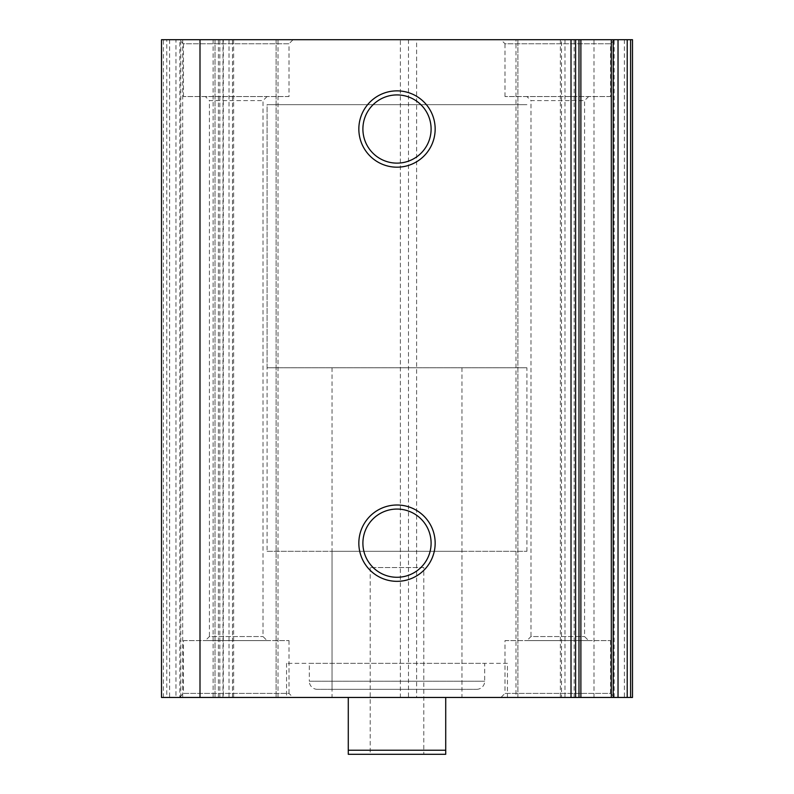<?xml version="1.0" encoding="UTF-8"?>
<svg xmlns="http://www.w3.org/2000/svg" width="794" height="794" viewBox="0 0 794 794"><rect width="100%" height="100%" fill="white"/><g stroke="black" fill="none" stroke-linecap="round" stroke-linejoin="round"><path stroke-width="0.6" stroke-dasharray="3.97 2.98" d="M476.579 689.341A8.119 8.119 0 0 0 484.697 681.212L484.697 663.347L309.303 663.347L309.303 681.212L484.697 681.212L309.303 681.212A8.119 8.119 0 0 0 317.421 689.341L476.579 689.341L317.421 689.341M397 509.063A34.102 34.102 0 0 0 362.898 543.165A34.102 34.102 0 0 0 397 577.278A34.102 34.102 0 0 0 431.102 543.165A34.102 34.102 0 0 0 397 509.063M397 94.923A34.102 34.102 0 0 0 362.898 129.025A34.102 34.102 0 0 0 397 163.127A34.102 34.102 0 0 0 431.102 129.025A34.102 34.102 0 0 0 397 94.923M267.072 551.284L526.928 551.284L267.072 551.284L267.072 104.659L526.928 104.659L267.072 104.659L526.928 104.659L267.072 104.659L267.072 367.771L526.928 367.771L267.072 367.771M526.928 551.284L526.928 367.771M461.959 551.284L332.041 551.284L461.959 551.284L461.959 689.341L332.041 689.341L461.959 689.341M332.041 551.284L332.041 689.341M507.435 663.347L286.565 663.347L507.435 663.347L507.435 697.46L286.565 697.46L507.435 697.46M286.565 663.347L286.565 697.46M163.405 697.46L163.405 39.7L161.51 39.7L161.51 697.46L175.97 697.46L175.97 39.7L223.293 39.7L223.293 697.46L278.019 697.46L213.12 697.46L400.375 697.46L400.375 39.7L218.4 39.7L218.4 697.46M179.851 697.46L180.804 697.46L179.851 697.46L179.851 39.7M580.88 39.7L515.981 39.7L580.88 39.7M578.985 39.7L578.985 697.46L561.517 697.46L561.517 39.7M515.981 697.46L517.886 697.46L515.981 697.46L515.981 39.7M182.699 39.7L182.699 697.46L180.804 697.46L182.699 697.46M504.994 640.609L610.556 640.609L504.994 640.609L504.994 693.4L610.556 693.4L614.616 697.46L500.935 697.46L614.616 697.46M610.556 640.609L610.556 693.4L504.994 693.4L500.935 697.46M183.444 640.609L289.006 640.609L183.444 640.609L183.444 693.4L289.006 693.4L293.065 697.46L179.384 697.46L293.065 697.46M289.006 640.609L289.006 693.4L183.444 693.4L179.384 697.46M610.556 96.54L504.994 96.54L610.556 96.54L610.556 43.759L504.994 43.759L500.935 39.7L614.616 39.7L500.935 39.7M504.994 96.54L504.994 43.759L610.556 43.759L614.616 39.7M289.006 96.54L183.444 96.54L289.006 96.54L289.006 43.759L183.444 43.759L179.384 39.7L293.065 39.7L179.384 39.7M183.444 96.54L183.444 43.759L289.006 43.759L293.065 39.7M267.082 96.54L263.022 100.6L263.022 636.55L267.082 640.609L205.368 640.609L209.427 636.55L263.022 636.55L209.427 636.55L209.427 100.6L263.022 100.6L209.427 100.6L205.368 96.54L267.082 96.54L205.368 96.54M588.632 96.54L584.573 100.6L584.573 636.55L588.632 640.609L526.918 640.609L530.978 636.55L584.573 636.55L530.978 636.55L530.978 100.6L584.573 100.6L530.978 100.6L526.918 96.54L588.632 96.54L526.918 96.54M632.49 39.7L632.49 697.46L632.49 39.7L594.001 39.7L594.001 697.46L632.49 697.46L624.372 697.46L632.49 697.46L632.49 39.7M161.51 39.7L161.51 697.46L169.628 697.46L161.51 697.46L161.51 39.7L169.628 39.7L161.51 39.7M594.001 39.7L416.612 39.7L416.612 697.46L594.001 697.46M611.301 697.46L614.149 697.46L613.196 697.46L613.196 39.7L614.149 39.7L611.301 39.7L613.196 39.7L613.196 697.46L611.301 697.46M560.375 39.7L560.375 697.46L517.886 697.46L561.517 697.46M560.375 697.46L574.151 697.46L574.151 39.7M578.985 697.46L574.151 697.46M175.97 697.46L223.293 697.46M416.612 697.46L400.375 697.46M416.612 39.7L400.375 39.7M219.849 697.46L219.849 39.7L213.12 39.7L218.4 39.7M219.849 39.7L233.625 39.7L233.625 697.46M232.483 697.46L232.483 39.7L278.019 39.7L233.625 39.7M232.483 39.7L223.293 39.7M175.97 39.7L166.79 39.7L166.79 697.46M163.405 39.7L166.79 39.7M205.368 640.609L267.082 640.609M526.918 640.609L588.632 640.609M309.303 663.347L484.697 663.347M169.628 39.7L169.628 697.46M408.493 39.7L408.493 697.46M624.372 39.7L624.372 697.46M423.798 567.531L370.203 567.531L423.798 567.531L423.798 754.3L370.203 754.3L423.798 754.3M370.203 567.531L370.203 754.3M445.722 697.46L461.959 697.46L445.722 697.46L445.722 750.241L348.278 750.241L348.278 754.3L445.722 754.3L445.722 750.241M348.278 697.46L332.041 697.46L348.278 697.46L348.278 750.241M180.804 697.46L180.804 39.7M517.886 697.46L517.886 39.7L517.886 697.46M222.985 697.46L222.985 39.7M215.015 39.7L215.015 697.46L215.015 39.7M570.707 39.7L570.707 697.46M276.113 39.7L276.113 697.46L276.113 39.7M229.029 39.7L229.029 697.46M564.971 39.7L564.971 697.46M278.019 697.46L278.019 39.7M213.12 39.7L213.12 697.46M614.149 697.46L614.149 39.7M461.959 367.771L461.959 697.46M332.041 367.771L332.041 697.46"/><path stroke-width="1.19" d="M397 581.337A38.162 38.162 0 0 1 358.838 543.165A38.162 38.162 0 0 1 397 505.004A38.162 38.162 0 0 1 435.162 543.165A38.162 38.162 0 0 1 397 581.337M397 509.063A34.102 34.102 0 0 0 362.898 543.165A34.102 34.102 0 0 0 397 577.278A34.102 34.102 0 0 0 431.102 543.165A34.102 34.102 0 0 0 397 509.063M397 167.187A38.162 38.162 0 0 1 358.838 129.025A38.162 38.162 0 0 1 397 90.863A38.162 38.162 0 0 1 435.162 129.025A38.162 38.162 0 0 1 397 167.187M397 94.923A34.102 34.102 0 0 0 362.898 129.025A34.102 34.102 0 0 0 397 163.127A34.102 34.102 0 0 0 431.102 129.025A34.102 34.102 0 0 0 397 94.923M575.6 39.7L575.6 697.46L571.015 697.46L571.015 39.7L580.88 39.7L580.88 697.46L618.03 697.46L618.03 39.7L632.49 39.7L632.49 697.46L630.595 697.46L630.595 39.7M161.51 697.46L161.51 39.7L199.999 39.7L199.999 697.46L161.51 697.46M627.21 39.7L627.21 697.46L630.595 697.46M627.21 697.46L618.03 697.46M580.88 697.46L578.985 697.46L578.985 39.7M575.6 697.46L578.985 697.46M571.015 697.46L199.999 697.46M571.015 39.7L199.999 39.7M580.88 39.7L618.03 39.7M445.722 750.241L445.722 754.3L348.278 754.3L348.278 750.241L445.722 750.241L445.722 697.46M348.278 697.46L348.278 750.241M613.196 39.7L613.196 697.46M611.301 39.7L611.301 697.46"/></g></svg>
